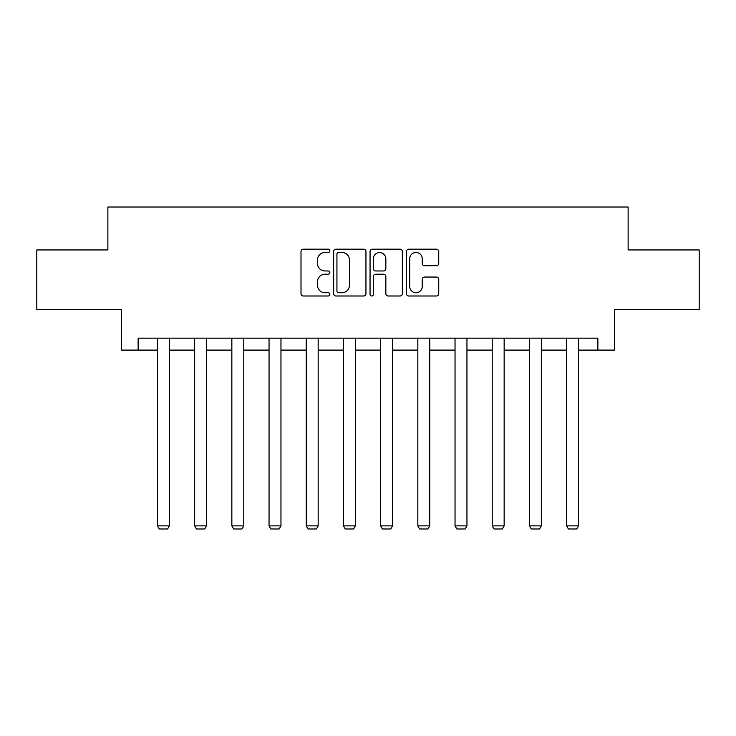 <?xml version="1.0" encoding="UTF-8"?>
<svg xmlns="http://www.w3.org/2000/svg" width="736" height="736" viewBox="0 0 736 736"><rect width="100%" height="100%" fill="white"/><g stroke="black" fill="none" stroke-linecap="round" stroke-linejoin="round"><path stroke-width="1.1" d="M329.848 250.829A1.638 1.638 0 0 0 328.21 249.191L303.342 249.191A2.337 2.337 0 0 0 301.006 251.537L301.006 293.664A2.337 2.337 0 0 0 303.342 296.001L328.21 296.001A1.638 1.638 0 0 0 329.848 294.363A1.638 1.638 0 0 0 328.21 292.726L324.99 292.726A7.489 7.489 0 0 1 317.501 285.237L317.501 281.722A7.489 7.489 0 0 1 324.99 274.234L328.21 274.234A1.638 1.638 0 0 0 329.848 272.596A1.638 1.638 0 0 0 328.21 270.958L324.99 270.958A7.489 7.489 0 0 1 317.501 263.47L317.501 259.955A7.489 7.489 0 0 1 324.99 252.466L328.21 252.466A1.638 1.638 0 0 0 329.848 250.829M436.402 265.696A2.337 2.337 0 0 0 438.739 263.35L438.739 251.537A2.337 2.337 0 0 0 436.402 249.191L408.784 249.191A2.337 2.337 0 0 0 406.447 251.537L406.447 293.664A2.337 2.337 0 0 0 408.784 296.001L436.402 296.001A2.337 2.337 0 0 0 438.739 293.664L438.739 279.386A2.337 2.337 0 0 0 436.402 277.049L424.58 277.049A2.337 2.337 0 0 0 422.243 279.386L422.243 286.47A6.265 6.265 0 0 1 415.978 292.726A6.265 6.265 0 0 1 409.722 286.47L409.722 258.732A6.265 6.265 0 0 1 415.978 252.466A6.265 6.265 0 0 1 422.243 258.732L422.243 263.35A2.337 2.337 0 0 0 424.58 265.696L436.402 265.696M138.138 350.097L138.138 338.174L597.862 338.174L597.862 350.097L614.551 350.097L614.551 309.562L699.2 309.562L699.2 249.946L628.139 249.946L628.139 207.028L107.861 207.028L107.861 249.946L36.8 249.946L36.8 309.562L121.449 309.562L121.449 350.097L157.449 350.097M365.948 251.537A2.337 2.337 0 0 0 363.612 249.191L335.993 249.191A2.337 2.337 0 0 0 333.656 251.537L333.656 293.664A2.337 2.337 0 0 0 335.993 296.001L363.612 296.001A2.337 2.337 0 0 0 365.948 293.664L365.948 251.537M372.388 249.191L400.007 249.191A2.337 2.337 0 0 1 402.344 251.537L402.344 293.664A2.337 2.337 0 0 1 400.007 296.001L388.185 296.001A2.337 2.337 0 0 1 385.848 293.664L385.848 276.58A2.337 2.337 0 0 0 383.502 274.234L375.664 274.234A2.337 2.337 0 0 0 373.327 276.58L373.327 294.363A1.638 1.638 0 0 1 371.689 296.001A1.638 1.638 0 0 1 370.052 294.363L370.052 251.537A2.337 2.337 0 0 1 372.388 249.191M169.372 350.097L194.654 350.097M206.577 350.097L231.849 350.097M243.772 350.097L269.045 350.097M280.968 350.097L306.24 350.097M318.164 350.097L343.436 350.097M355.359 350.097L380.641 350.097M392.564 350.097L417.836 350.097M429.76 350.097L455.032 350.097M466.955 350.097L492.228 350.097M504.151 350.097L529.423 350.097M541.346 350.097L566.628 350.097M578.551 350.097L597.862 350.097M338.569 252.466A1.638 1.638 0 0 0 336.932 254.104L336.932 291.088A1.638 1.638 0 0 0 338.569 292.726L341.964 292.726A7.489 7.489 0 0 0 349.453 285.237L349.453 259.955A7.489 7.489 0 0 0 341.964 252.466L338.569 252.466M385.848 258.851A6.265 6.265 0 0 0 379.583 252.586A6.265 6.265 0 0 0 373.327 258.851L373.327 268.622A2.337 2.337 0 0 0 375.664 270.958L383.502 270.958A2.337 2.337 0 0 0 385.848 268.622L385.848 258.851M169.372 338.174L169.372 525.872L157.449 525.872L157.449 338.174M169.372 525.872L167.587 528.972L159.243 528.972L157.449 525.872M206.577 338.174L206.577 525.872L194.654 525.872L194.654 338.174M206.577 525.872L204.783 528.972L196.438 528.972L194.654 525.872M243.772 338.174L243.772 525.872L231.849 525.872L231.849 338.174M243.772 525.872L241.978 528.972L233.634 528.972L231.849 525.872M280.968 338.174L280.968 525.872L269.045 525.872L269.045 338.174M280.968 525.872L279.183 528.972L270.83 528.972L269.045 525.872M318.164 338.174L318.164 525.872L306.24 525.872L306.24 338.174M318.164 525.872L316.379 528.972L308.034 528.972L306.24 525.872M355.359 338.174L355.359 525.872L343.436 525.872L343.436 338.174M355.359 525.872L353.574 528.972L345.23 528.972L343.436 525.872M392.564 338.174L392.564 525.872L380.641 525.872L380.641 338.174M392.564 525.872L390.77 528.972L382.426 528.972L380.641 525.872M429.76 338.174L429.76 525.872L417.836 525.872L417.836 338.174M429.76 525.872L427.966 528.972L419.621 528.972L417.836 525.872M466.955 338.174L466.955 525.872L455.032 525.872L455.032 338.174M466.955 525.872L465.17 528.972L456.817 528.972L455.032 525.872M504.151 338.174L504.151 525.872L492.228 525.872L492.228 338.174M504.151 525.872L502.366 528.972L494.022 528.972L492.228 525.872M541.346 338.174L541.346 525.872L529.423 525.872L529.423 338.174M541.346 525.872L539.562 528.972L531.217 528.972L529.423 525.872M578.551 338.174L578.551 525.872L566.628 525.872L566.628 338.174M578.551 525.872L576.757 528.972L568.413 528.972L566.628 525.872"/></g></svg>
